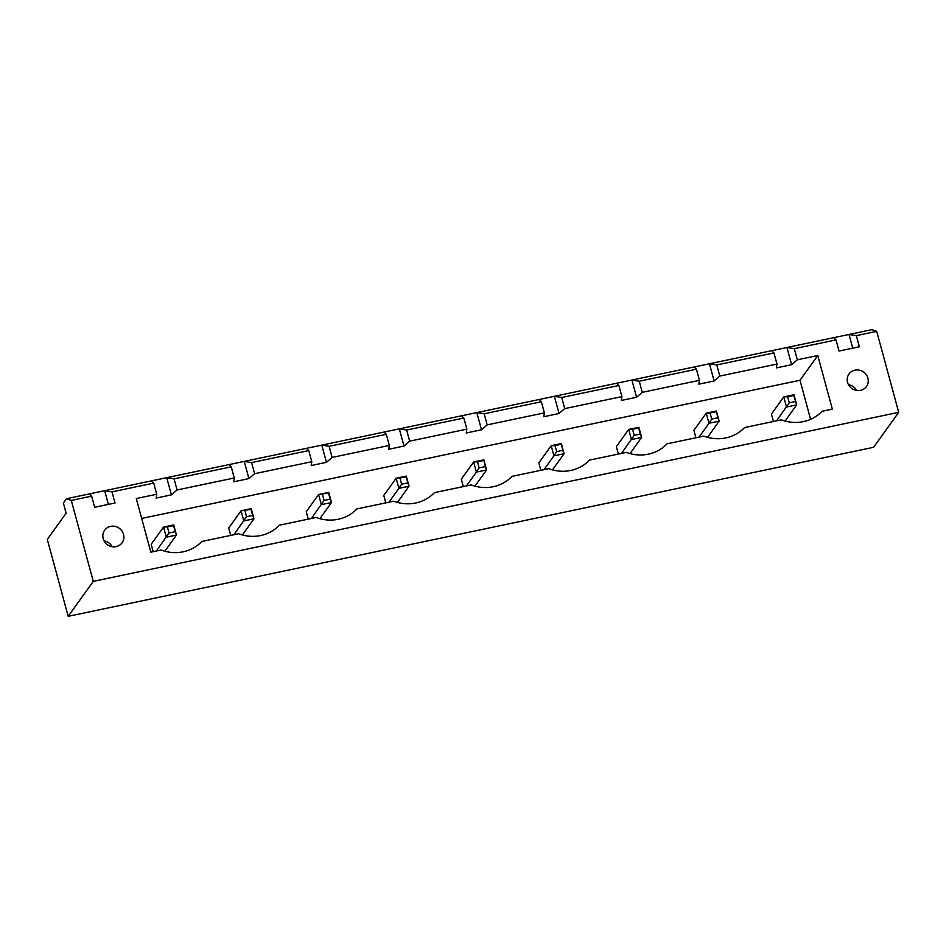 <?xml version="1.0" encoding="UTF-8"?>
<svg xmlns="http://www.w3.org/2000/svg" width="946" height="946" viewBox="0 0 946 946"><rect width="100%" height="100%" fill="white"/><g stroke="black" fill="none" stroke-linecap="round" stroke-linejoin="round"><path stroke-width="1.42" d="M68.195 616.331L93.287 581.364L71.293 500.41L66.504 498.708L63.37 503.083L66.125 513.205L47.3 539.433L68.195 616.331L873.607 447.292L898.7 412.326L876.706 331.36L871.916 329.669L849.023 334.47L852.748 348.163M66.504 498.708L849.023 334.47L856.355 335.641L876.706 331.36M93.287 581.364L898.7 412.326M856.355 335.641L859.382 346.768L839.031 351.037L836.004 339.91L794.297 348.66L797.312 359.799L791.636 364.695L776.37 367.899L776.962 364.068L719.788 376.07L714.112 380.978L698.846 384.171L699.437 380.339L642.263 392.342L636.575 397.249L621.321 400.454L621.912 396.611L564.727 408.613L559.051 413.52L543.784 416.725L544.376 412.882L487.202 424.884L481.514 429.791L466.26 432.996L466.851 429.153L409.665 441.155L403.989 446.063L388.723 449.267L389.326 445.424L332.141 457.426L326.465 462.334L311.199 465.538L311.79 461.707L254.616 473.698L248.928 478.605L233.674 481.81L234.265 477.978L177.079 489.981L171.403 494.876L156.137 498.081L156.729 494.25L136.283 498.542L150.852 552.168L161.127 550.016A39.034 36.799 35.7 0 0 201.829 541.467L238.664 533.745A39.034 36.799 35.7 0 0 279.354 525.196L316.189 517.474A39.034 36.799 35.7 0 0 356.89 508.924L393.713 501.191A39.034 36.799 35.7 0 0 434.415 492.653L471.25 484.92A39.034 36.799 35.7 0 0 511.94 476.382L548.775 468.648A39.034 36.799 35.7 0 0 589.476 460.111L626.311 452.377A39.034 36.799 35.7 0 0 667.001 443.84L703.836 436.106A39.034 36.799 35.7 0 0 744.537 427.568L781.361 419.835A39.034 36.799 35.7 0 0 822.062 411.297L832.338 409.133L817.77 355.507L797.312 359.799M71.293 500.41L91.644 496.142L94.671 507.269L115.022 503L111.995 491.873L153.713 483.11L156.729 494.25M89.397 493.907L91.644 496.142M111.995 491.873L104.663 490.702L108.388 504.395M151.466 480.875L153.713 483.11M228.991 464.604L231.238 466.839L174.052 478.842L166.733 477.683L171.403 494.876M306.528 448.333L308.763 450.568L251.589 462.57L244.257 461.4L248.928 478.605M794.297 348.66L786.966 347.501L791.636 364.695M833.769 337.675L836.004 339.91M384.052 432.062L386.299 434.297L329.113 446.299L321.782 445.128L326.465 462.334M771.7 350.694L773.946 352.929L716.761 364.931L709.429 363.772L714.112 380.978M461.577 415.791L463.824 418.026L406.65 430.028L399.318 428.857L403.989 446.063M694.175 366.977L696.41 369.212L639.236 381.214L631.904 380.044L636.575 397.249M539.114 399.519L541.36 401.754L484.175 413.757L476.843 412.586L481.514 429.791M616.638 383.248L618.885 385.483L561.699 397.486L554.38 396.315L559.051 413.52M817.77 355.507L799.997 380.268L141.687 518.443M810.604 419.315L799.997 380.268M123.536 534.372A10.749 10.134 35.7 0 0 115.105 526.414A10.749 10.134 35.7 0 0 104.639 530.245A10.749 10.134 35.7 0 0 107.466 544.742A10.749 10.134 35.7 0 0 122.093 542.768A10.749 10.134 35.7 0 0 123.536 534.372M867.908 378.14A10.749 10.134 35.7 0 0 859.465 370.182A10.749 10.134 35.7 0 0 849 374.013A10.749 10.134 35.7 0 0 851.826 388.499A10.749 10.134 35.7 0 0 866.453 386.536A10.749 10.134 35.7 0 0 867.908 378.14M174.052 478.842L177.079 489.981M231.238 466.839L234.265 477.978M251.589 462.57L254.616 473.698M308.763 450.568L311.79 461.707M773.946 352.929L776.962 364.068M329.113 446.299L332.141 457.426M716.761 364.931L719.788 376.07M386.299 434.297L389.326 445.424M696.41 369.212L699.437 380.339M406.65 430.028L409.665 441.155M639.236 381.214L642.263 392.342M463.824 418.026L466.851 429.153M618.885 385.483L621.912 396.611M484.175 413.757L487.202 424.884M561.699 397.486L564.727 408.613M541.36 401.754L544.376 412.882M638.881 427.296L638.656 427.994L632.543 429.283L628.712 429.425L631.455 439.547L641.636 437.419L638.881 427.296L628.712 429.425L616.366 446.618L618.388 454.045M793.942 394.754L793.706 395.452L787.604 396.729L783.761 396.882L786.516 407.005L796.686 404.864L793.942 394.754L783.761 396.882L771.428 414.076L773.438 421.49M699.059 437.111L708.992 423.276L719.161 421.136L716.406 411.025L706.236 413.154L710.079 413L711.723 419.078L708.992 423.276L706.236 413.154L693.903 430.347L695.913 437.773M543.997 469.654L553.93 455.818L564.1 453.69L561.356 443.568L551.175 445.708L555.018 445.554L556.662 451.62L553.93 455.818L551.175 445.708L538.842 462.89L540.852 470.316M251.234 508.652L251.009 509.362L241.064 510.793L243.808 520.915L253.989 518.775L251.234 508.652L241.064 510.793L228.719 527.986L230.741 535.401M328.759 492.381L328.534 493.091L318.589 494.522L321.344 504.644L331.514 502.503L328.759 492.381L318.589 494.522L306.256 511.715L308.266 519.129M466.473 485.925L476.394 472.089L486.575 469.961L483.82 459.839L473.65 461.979L477.494 461.825L479.137 467.892L476.394 472.089L473.65 461.979L461.305 479.173L463.327 486.587M388.936 502.196L398.869 488.373L409.039 486.232L406.295 476.11L396.114 478.25L399.957 478.097L401.612 484.163L398.869 488.373L396.114 478.25L383.78 495.444L385.791 502.858M173.709 524.935L173.473 525.633L167.371 526.91L163.528 527.064L166.283 537.186L176.453 535.046L173.709 524.935L163.528 527.064L151.194 544.257L153.205 551.672M112.196 546.705A10.749 10.134 35.7 0 0 104.084 540.875M856.556 390.473A10.749 10.134 35.7 0 0 848.444 384.644M632.543 429.283L634.198 435.349L621.534 453.382M634.198 435.349L640.3 434.072L641.636 437.419L630.024 453.583M793.706 395.452L796.686 404.864L785.085 421.041M787.604 396.729L789.26 402.807L776.583 420.84M711.723 419.078L717.825 417.801L719.161 421.136L707.549 437.312M556.662 451.62L562.775 450.343L564.1 453.69L552.499 469.855M244.896 510.639L246.551 516.717L233.887 534.75M246.551 516.717L252.653 515.428L253.989 518.775L242.377 534.951M322.432 494.368L324.076 500.446L311.411 518.467M324.076 500.446L330.178 499.157L331.514 502.503L319.902 518.68M479.137 467.892L485.239 466.615L486.575 469.961L474.963 486.126M401.612 484.163L407.714 482.886L409.039 486.232L397.438 502.409M173.473 525.633L176.453 535.046L164.852 551.222M167.371 526.91L169.015 532.988L156.35 551.021M638.656 427.994L640.3 434.072M789.26 402.807L795.361 401.518M716.406 411.025L717.825 417.801M710.079 413L716.181 411.723M561.356 443.568L562.775 450.343M555.018 445.554L561.12 444.265M251.009 509.362L252.653 515.428M328.534 493.091L330.178 499.157M483.82 459.839L485.239 466.615M477.494 461.825L483.595 460.536M406.295 476.11L407.714 482.886M399.957 478.097L406.059 476.819M169.015 532.988L175.128 531.699"/></g></svg>
